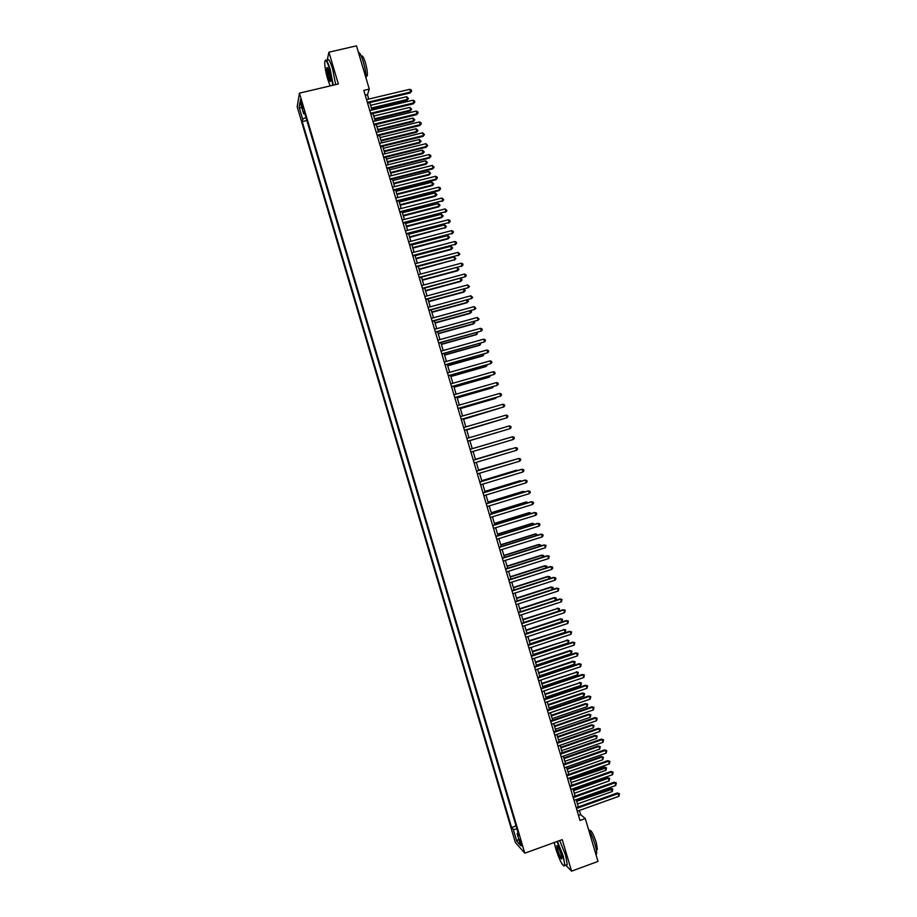 <?xml version="1.0" encoding="UTF-8"?>
<svg xmlns="http://www.w3.org/2000/svg" width="917" height="917" viewBox="0 0 917 917"><rect width="100%" height="100%" fill="white"/><g stroke="black" fill="none" stroke-linecap="round" stroke-linejoin="round"><path stroke-width="1.38" d="M521.544 843.64L519.389 839.284L522.048 846.15L521.544 843.64M297.188 106.796L515.365 842.494L524.811 853.188L299.446 93.144L297.188 106.796M368.737 99.082L367.453 94.738L369.287 89.098L363.808 90.393L580.014 820.474L585.298 818.572L580.644 814.651L579.395 810.456M301.154 104.091L303.103 108.756L301.555 101.787L300.329 99.552L301.154 104.091L302.163 103.85M518.082 832.785L517.108 833.576L518.896 835.536L304.135 111.255L303.665 113.788L304.914 113.903M517.108 833.576L520.673 845.589L516.81 841.256L513.291 829.404L511.571 827.512L302.22 121.606L302.679 119.176L299.125 107.209L300.065 101.661L303.665 113.788M306.817 120.322L516.099 826.091M299.446 93.144L338.35 83.997L328.928 52.189L327.163 60.396M328.928 52.189L356.484 45.85L369.287 89.098M565.8 865.212L571.578 871.15L597.987 861.43L585.298 818.572M571.578 871.15L562.236 839.628L524.811 853.188M578.352 806.926L576.185 799.601M575.142 796.094L572.965 788.746M571.933 785.261L569.755 777.88M568.723 774.418L566.534 767.025M565.514 763.586L563.313 756.158M562.304 752.742L560.104 745.292M559.095 741.91L556.883 734.425M555.885 731.067L553.662 723.559M552.676 720.223L550.441 712.692M549.466 709.38L547.231 701.826M546.257 698.536L544.01 690.948M543.036 687.681L540.789 680.082M539.826 676.838L537.568 669.204M536.617 665.983L534.347 658.326M533.396 655.139L531.126 647.448M530.186 644.284L527.905 636.57M526.977 633.429L524.684 625.692M523.756 622.574L521.464 614.814M520.547 611.719L518.243 603.925M517.326 600.853L515.01 593.047M514.116 589.998L511.789 582.157M510.895 579.131L508.568 571.268M507.674 568.276L505.347 560.39M504.465 557.41L502.115 549.489M501.244 546.543L498.894 538.6M498.023 535.677L495.661 527.711M494.813 524.811L492.44 516.821M491.592 513.944L489.219 505.92M488.371 503.066L485.987 495.031M485.15 492.2L482.755 484.13M481.929 481.322L479.534 473.229M478.708 470.455L476.301 462.328M475.487 459.577L473.08 451.428M472.266 448.7L469.848 440.538M469.046 437.799L466.627 429.66M465.813 426.886L463.406 418.771M462.581 415.986L460.185 407.893M459.348 405.073L456.964 397.004M456.116 394.172L453.743 386.126M452.883 383.26L450.511 375.236M449.662 372.348L447.29 364.347M446.43 361.436L444.069 353.458M443.198 350.512L440.836 342.568M439.965 339.599L437.615 331.679M436.733 328.687L434.383 320.778M433.489 317.763L431.162 309.889M430.256 306.84L427.93 298.988M427.024 295.916L424.709 288.087M423.792 284.992L421.476 277.186M420.559 274.068L418.255 266.285M417.315 263.145L415.023 255.385M414.083 252.221L411.79 244.484M410.85 241.286L408.569 233.583M407.607 230.362L405.337 222.671M404.374 219.427L402.105 211.77M401.142 208.491L398.872 200.857M397.898 197.556L395.64 189.945M394.654 186.621L392.407 179.033M391.421 175.686L389.175 168.12M388.178 164.751L385.942 157.208M384.945 153.804L382.71 146.284M381.701 142.869L379.478 135.372M378.457 131.922L376.245 124.448M375.225 120.975L373.013 113.536M371.981 110.029L369.78 102.612M365.253 95.265L367.453 94.738M578.524 815.408L580.644 814.651M305.957 117.433L302.679 119.176M306.782 120.517L302.22 121.606M515.962 825.942L511.571 827.512M513.291 829.404L516.993 829.094M301.98 108.114L299.125 107.209M516.81 841.256L518.713 838.986M367.579 103.14L410.197 92.949L410.587 92.021L367.35 102.349M409.784 89.304L411.309 90.061L411.63 91.15L410.587 92.021L409.784 89.304L366.536 99.609M411.63 91.15L410.197 92.949M371.603 108.779L407.079 100.262L407.469 99.368L406.678 96.698L370.583 105.329M371.385 108.023L407.469 99.368L408.489 98.509L407.079 100.262M406.678 96.698L408.489 98.509M332.848 85.292L329.856 69.738C327.014 60.935 325.306 58.459 324.721 62.299C324.71 66.505 325.718 72.156 327.724 79.24L330.143 85.923M325.168 60.488C326.143 58.929 327.827 61.943 330.212 69.532L333.272 85.189M329.318 72.145L330.819 80.604C330.521 82.519 329.662 81.292 328.252 76.902C326.968 72.214 326.521 69.119 326.91 67.594C327.426 67.147 328.229 68.66 329.318 72.145M327.495 67.743L328.595 76.707L330.75 81.143M358.421 52.384C359.716 52.361 361.344 55.513 363.304 61.84C365.172 68.466 366.112 73.979 366.112 78.369M361.436 56.487C362.238 54.882 363.556 56.934 365.39 62.665C367.052 68.718 367.671 73.119 367.236 75.893L366.066 76.226M327.461 60.327C328.343 58.012 330.074 60.9 332.63 68.97L335.668 84.628M554.281 842.505L555.794 848.867C559.53 860.215 562.385 865.866 564.368 865.808C564.861 864.536 564.345 861.258 562.832 855.985L556.997 841.519M557.398 841.382L563.233 855.951L564.964 865.522L563.909 866.061M561.044 854.174L561.915 858.472C561.273 859.951 559.806 857.338 557.525 850.621L556.757 845.703C557.731 845.646 559.164 848.466 561.044 854.174M557.33 845.806L557.926 850.598C559.542 855.572 560.872 858.289 561.903 858.748M588.382 828.979C590.777 832.716 592.99 837.84 595.007 844.362C596.348 849.004 596.875 852.191 596.566 853.933L596.004 854.724M589.379 830.607L589.471 830.573C590.892 829.392 593.161 833.37 596.279 842.482L597.403 849.383L596.417 849.738M559.702 840.545L565.56 855.102L567.279 864.674L566.087 865.109M370.812 114.063L413.407 103.804L413.808 102.899L370.594 113.295M413.005 100.182L414.518 100.939L414.839 102.028L413.808 102.899L413.005 100.182L369.78 110.567M414.839 102.028L413.407 103.804M374.056 124.987L416.616 114.659L417.029 113.777L373.838 124.254M416.226 111.06L417.739 111.805L418.06 112.894L417.029 113.777L416.226 111.06L373.024 121.514M418.06 112.894L416.616 114.659M377.288 135.911L419.826 125.514L420.25 124.655L377.07 135.2M419.436 121.938L420.949 122.672L421.27 123.761L420.25 124.655L419.436 121.938L376.268 132.461M421.27 123.761L419.826 125.514M380.521 146.835L423.035 136.369L423.459 135.533L380.314 146.147M422.657 132.805L424.491 134.627L423.459 135.533L422.657 132.805L379.5 143.407M424.491 134.627L423.035 136.369M374.778 119.508L410.243 110.934L410.633 110.063L409.842 107.381L373.769 116.081M374.56 118.774L410.633 110.063L411.653 109.192L410.243 110.934M409.842 107.381L411.653 109.192M377.964 130.225L413.395 121.606L413.005 118.075L376.956 126.833M377.747 129.515L413.796 120.746L414.805 119.863L413.395 121.606M413.005 118.075L414.805 119.863M381.14 140.954L416.547 132.266L416.169 128.758L380.131 137.584M380.933 140.267L416.96 131.44L417.969 130.546L416.547 132.266M416.169 128.758L417.969 130.546M384.315 151.672L419.711 142.926L419.333 139.453L383.317 148.325M384.108 151.007L420.124 142.124L421.132 141.229L419.711 142.926M419.333 139.453L421.132 141.229M383.753 157.747L426.245 147.213L426.68 146.399L383.558 157.082M425.878 143.682L427.7 145.482L426.68 146.399L425.878 143.682L382.744 154.354M427.7 145.482L426.245 147.213M387.49 162.389L422.863 153.597L422.485 150.136L386.504 159.065M387.295 161.759L423.276 152.807L424.284 151.901L422.863 153.597M422.485 150.136L424.284 151.901M386.985 168.671L429.454 158.056L429.901 157.277L386.802 168.029M429.087 154.56L430.589 155.26L430.91 156.349L429.901 157.277L429.087 154.56L385.988 165.289M430.91 156.349L429.454 158.056M390.653 173.118L426.015 164.258L426.439 163.49L425.648 160.819L389.679 169.817M390.482 172.499L426.439 163.49L427.448 162.573L426.015 164.258M425.648 160.819L427.448 162.573M390.218 179.583L432.664 168.911L433.111 168.143L390.034 178.975M432.308 165.427L434.131 167.203L433.111 168.143L432.308 165.427L389.232 176.236M434.131 167.203L432.664 168.911M393.829 183.836L429.167 174.918L429.603 174.173L428.812 171.502L392.866 180.557M393.657 183.24L429.603 174.173L430.6 173.256L429.167 174.918M428.812 171.502L430.6 173.256M393.45 190.495L435.873 179.755L436.332 179.01L393.278 189.911M435.529 176.293L437.019 176.981L437.34 178.07L436.332 179.01L435.529 176.293L392.465 187.183M437.34 178.07L435.873 179.755M397.004 194.542L432.331 185.578L431.976 182.185L396.041 191.298M396.843 193.98L432.767 184.856L433.764 183.927L432.331 185.578M431.976 182.185L433.764 183.927M396.683 201.419L439.083 190.598L439.541 189.876L396.522 200.857M438.739 187.16L440.229 187.836L440.55 188.925L439.541 189.876L438.739 187.16L395.708 198.118M440.55 188.925L439.083 190.598M400.179 205.259L435.483 196.227L435.139 192.868L399.227 202.038M400.018 204.72L435.919 195.539L436.916 194.599L435.483 196.227M435.139 192.868L436.916 194.599M399.915 212.331L442.762 200.743L399.755 211.793M441.96 198.026L443.771 199.78L442.762 200.743L441.96 198.026L398.952 209.053M443.771 199.78L442.292 201.442M403.354 215.976L438.635 206.887L438.292 203.551L402.403 212.778M403.193 215.461L439.083 206.21L440.08 205.27L438.635 206.887M438.292 203.551L440.08 205.27M403.148 223.244L445.971 211.609L402.999 222.728M445.169 208.893L446.98 210.635L445.971 211.609L445.169 208.893L402.185 219.988M446.98 210.635L445.502 212.285M406.529 226.682L441.788 217.535L441.455 214.223L405.578 223.507M406.38 226.19L442.246 216.893L443.232 215.931L441.788 217.535M441.455 214.223L443.232 215.931M406.38 234.144L449.192 222.476L406.231 233.663M448.379 219.759L449.869 220.412L450.19 221.49L449.192 222.476L448.379 219.759L405.429 230.924M450.19 221.49L448.711 223.118M409.693 237.4L445.398 227.565L444.607 224.906L408.764 234.248M409.555 236.93L445.398 227.565L446.396 226.602L444.94 228.195M444.607 224.906L446.396 226.602M409.612 245.057L452.402 233.331L409.475 244.598M451.6 230.625L453.078 231.256L453.399 232.345L452.402 233.331L451.6 230.625L408.661 241.859M453.399 232.345L451.909 233.961M412.868 248.106L448.092 238.844L447.771 235.577L411.939 244.977M412.73 247.659L448.562 238.248L449.548 237.262L448.092 238.844M447.771 235.577L449.548 237.262M412.845 255.969L455.611 244.197L412.707 255.522M454.809 241.48L456.288 242.111L456.609 243.2L455.611 244.197L454.809 241.48L411.905 252.794M456.609 243.2L455.119 244.793M416.043 258.812L451.244 249.493L450.935 246.249L415.114 255.705M415.917 258.399L451.714 248.92L452.7 247.934L451.244 249.493M450.935 246.249L452.7 247.934M416.066 266.87L458.832 255.052L415.951 266.457M458.03 252.347L459.818 254.043L458.832 255.052L458.03 252.347L415.137 263.729M459.818 254.043L458.328 255.637M419.207 269.518L454.878 259.591L454.087 256.92L418.301 266.446M419.092 269.128L454.878 259.591L455.852 258.594L454.396 260.141M454.087 256.92L455.852 258.594M419.298 277.771L462.042 265.919L419.184 277.392M461.24 263.202L462.707 263.809L463.028 264.898L462.042 265.919L461.24 263.202L418.37 274.653M463.028 264.898L461.538 266.469M422.382 280.224L457.549 270.79L457.251 267.615M422.267 279.857L458.03 270.263L459.016 269.254L457.549 270.79M457.274 267.604L459.016 269.254M422.531 288.683L465.251 276.774L422.416 288.316M464.449 274.057L465.916 274.653L466.237 275.742L465.251 276.774L464.449 274.057L421.614 285.588M425.545 290.93L460.689 281.439L460.46 278.447M425.442 290.586L461.194 280.934L462.168 279.914L460.701 278.39M425.752 299.584L468.461 287.629L425.66 299.24M467.659 284.912L469.447 286.585L468.461 287.629L467.659 284.912L424.846 296.512M428.72 301.636L463.842 292.087L463.67 289.291M428.617 301.315L464.346 291.595L465.32 290.574L464.14 289.164M428.984 310.485L471.67 298.483L428.892 310.164M470.868 295.767L472.656 297.429L471.67 298.483L470.868 295.767L428.079 307.436M431.884 312.342L466.994 302.725L466.868 300.123M431.792 312.032L467.51 302.266L468.472 301.235L467.578 299.939M432.216 321.374L474.891 309.327L432.125 321.088M474.089 306.622L475.866 308.272L474.891 309.327L474.089 306.622L431.322 318.359M435.059 323.036L470.146 313.373L470.077 310.966M434.979 322.761L470.662 312.926L471.625 311.895L471.006 310.703M435.437 332.275L478.101 320.182L435.357 332.011M477.298 317.465L479.075 319.116L478.101 320.182L477.298 317.465L434.555 329.283M438.223 333.731L473.298 324.01L473.287 321.798M438.154 333.479L473.814 323.598L474.777 322.543L474.456 321.477M438.67 343.176L481.31 331.037L438.601 342.935M480.508 328.32L481.964 328.871L482.285 329.96L481.31 331.037L480.508 328.32L437.787 340.207M441.386 344.437L476.439 334.648L476.496 332.63M441.329 344.207L476.978 334.258L477.665 332.298M441.891 354.065L484.52 341.881L441.834 353.859M483.717 339.164L485.162 339.714L485.483 340.803L484.52 341.881L483.717 339.164L441.02 351.119M444.562 355.131L479.591 345.296L479.694 343.462M444.493 354.925L480.13 344.918L480.875 343.13M445.123 364.966L487.729 352.724L445.066 364.771M486.927 350.019L488.371 350.546L488.692 351.635L487.729 352.724L486.927 350.019L444.252 362.043M447.725 365.826L482.732 355.934L482.904 354.294M447.668 365.642L483.282 355.578L484.073 353.962M448.344 375.855L490.939 363.579L448.298 375.695M490.137 360.862L491.581 361.39L491.902 362.467L490.939 363.579L490.137 360.862L447.485 372.955M450.889 376.52L485.884 366.571L486.102 365.126M450.843 376.36L486.434 366.238L487.282 364.794M451.565 386.745L494.148 374.423L451.531 386.607M493.346 371.706L494.79 372.222L495.111 373.311L494.148 374.423L493.346 371.706L450.717 383.879M454.064 387.203L489.036 377.196L489.311 375.947M454.018 387.077L489.586 376.898L490.48 375.615M454.798 397.634L497.358 385.266L454.763 397.519M496.555 382.549L497.988 383.054L498.309 384.143L497.358 385.266L496.555 382.549L453.949 394.791M457.228 397.898L492.177 387.834L492.509 386.779M457.193 397.795L492.738 387.547L493.69 386.447M458.019 408.523L500.556 396.098L457.996 408.432M499.754 393.393L501.198 393.886L501.519 394.975L500.556 396.098L499.754 393.393L457.182 405.704M460.391 408.592L495.329 398.471L495.719 397.6M460.368 408.501L495.891 398.207L496.636 397.336M461.24 419.401L503.765 406.942L461.228 419.344M502.963 404.237L504.396 404.718L504.717 405.807L503.765 406.942L502.963 404.237L460.414 416.616M463.555 419.275L498.917 408.42M463.532 419.218L499.57 408.237M464.472 430.291L506.975 417.785L464.449 430.256M506.173 415.069L507.605 415.55L507.926 416.627L506.975 417.785L506.173 415.069L463.647 427.528M466.719 429.958L502.126 419.241M466.707 429.924L502.516 419.126M467.693 441.18L510.184 428.617L467.681 441.157M509.382 425.912L510.803 426.382L511.124 427.46L510.184 428.617L509.382 425.912L466.879 438.429M469.882 440.653L505.324 430.062M469.882 440.63L505.462 430.027M513.382 439.449L514.334 438.292L514.013 437.203L512.58 436.744L470.112 449.341L512.58 436.744L513.382 439.449L470.914 452.07M507.124 438.326L472.255 448.665L507.124 438.326M516.592 450.293L517.532 449.112L517.211 448.035L515.79 447.576L473.332 460.219L515.79 447.576L516.592 450.293L474.146 462.97M510.265 448.952L475.419 459.348L510.265 448.952M476.565 471.155L518.999 458.408L519.801 461.125L477.379 473.883M476.553 471.097L518.369 458.546L520.42 458.855L520.741 459.933L519.801 461.125M514.128 459.818L478.582 470.031M514.678 459.646L478.605 470.077M479.797 482.055L522.197 469.24L522.999 471.957L480.6 484.784M479.774 481.975L521.567 469.355L523.618 469.676L523.939 470.753L522.999 471.957M517.326 470.627L516.546 470.192L481.746 480.703M518.139 470.387L481.769 480.783M483.03 492.956L525.407 480.072L526.209 482.789L483.832 495.684M482.995 492.853L524.765 480.164L526.817 480.497L527.137 481.574L526.209 482.789M520.524 481.448L519.698 480.817L484.91 491.386M521.601 481.116L520.317 480.737L484.944 491.489M486.251 503.857L528.605 490.904L529.407 493.61L487.065 506.585M486.216 503.731L527.963 490.962L530.026 491.317L530.347 492.395L529.407 493.61M523.722 492.257L522.839 491.443L488.073 502.069M524.891 491.902L523.469 491.386L488.108 502.184M489.483 514.758L531.814 501.737L532.617 504.442L490.286 517.486M489.437 514.609L531.149 501.771L533.224 502.138L533.545 503.215L532.617 504.442M526.931 503.066L525.98 502.058L491.237 512.741M528.089 502.711L526.61 502.023L491.271 512.89M492.704 525.659L535.012 512.557L535.815 515.262L493.518 528.375M492.658 525.475L534.347 512.569L536.422 512.958L536.743 514.036L535.815 515.262M530.129 513.887L529.12 512.672L494.389 523.412M531.287 513.52L529.762 512.66L494.446 523.584M495.937 536.548L538.222 523.389L539.024 526.094L496.739 539.276M495.879 536.353L537.545 523.378L539.62 523.767L539.941 524.845L539.024 526.094M533.327 524.696L532.261 523.298L497.553 534.084M534.485 524.329L532.915 523.309L497.61 534.279M499.157 547.449L541.42 534.21L542.222 536.915L499.971 550.166M499.089 547.22L540.743 534.175L542.818 534.588L543.139 535.666L542.222 536.915M536.525 535.494L535.402 533.912L500.716 544.755M537.683 535.138L536.055 533.946L500.785 544.985M502.39 558.338L544.629 545.03L545.42 547.736L503.192 561.066M502.31 558.086L543.941 544.973L546.028 545.397L545.42 547.736M539.723 546.303L538.543 544.526L503.88 555.427M540.881 545.936L540.583 544.939L539.207 544.583L503.949 555.679M505.611 569.228L547.827 555.851L548.63 558.556L506.425 571.956M505.531 568.953L547.128 555.771L549.226 556.206L548.63 558.556M542.921 557.112L541.683 555.14L507.032 566.098M543.93 556.791L543.735 555.564L542.36 555.209L507.112 566.374M508.843 580.117L551.025 566.672L551.828 569.377L509.646 582.845M508.752 579.819L550.326 566.568L552.424 567.015L552.745 568.104L551.828 569.377M546.108 567.91L544.824 565.743L510.196 576.77M546.887 567.657L546.876 566.19L545.5 565.846L510.276 577.057M512.064 591.007L554.223 577.492L555.026 580.197L512.867 593.735M511.961 590.686L553.524 577.366L555.622 577.825L555.943 578.914L555.026 580.197M549.306 578.719L547.965 576.357L513.348 587.442M549.856 578.535L550.017 576.816L548.653 576.484L513.451 587.751M515.285 601.896L557.433 588.313L558.235 591.018L516.099 604.624M515.182 601.552L556.711 588.152L558.82 588.634L558.235 591.018M552.504 589.516L551.106 586.96L516.512 598.102M552.836 589.413L553.157 587.43L551.793 587.109L516.615 598.446M518.506 612.785L560.631 599.122L561.433 601.827L519.32 615.502M518.403 612.407L559.909 598.95L562.018 599.443L561.433 601.827M559.909 598.95L562.018 599.443M555.702 600.314L554.246 597.575L519.675 608.762M554.246 597.575L556.298 598.056L554.934 597.746L519.779 609.129M556.298 598.056L555.805 600.28M521.739 623.675L563.829 609.943L564.631 612.648L522.541 626.391M521.613 623.273L563.095 609.736L565.204 610.241L564.631 612.648M563.095 609.736L565.204 610.241M523.733 622.483L558.866 611.031L558.086 608.372L522.828 619.433M557.376 608.177L559.45 608.67L558.086 608.372L522.942 619.812M559.45 608.67L558.866 611.031M524.96 634.553L567.027 620.752L567.829 623.457L525.762 637.281M524.833 634.128L566.293 620.534L568.402 621.05L567.829 623.457M566.293 620.534L568.402 621.05M526.897 633.177L562.018 621.657L560.516 618.78L525.98 630.094M560.516 618.78L562.591 619.296L561.227 618.998L526.106 630.506M562.591 619.296L562.018 621.657M528.181 645.442L570.225 631.561L571.027 634.266L528.983 648.159M528.043 644.983L569.48 631.32L571.6 631.847L571.027 634.266M569.48 631.32L571.6 631.847M530.06 643.86L565.159 632.283L564.379 629.624L529.143 640.754M563.657 629.383L565.732 629.91L564.379 629.624L529.269 641.189M565.732 629.91L565.159 632.283M531.402 656.32L573.423 642.37L574.225 645.075L532.204 659.036M531.264 655.838L572.678 642.106L574.799 642.657L574.225 645.075M572.678 642.106L574.799 642.657M533.224 654.543L568.299 642.909L567.52 640.249L532.296 651.414M566.798 639.986L568.872 640.524L567.52 640.249L532.433 651.872M568.872 640.524L568.299 642.909M534.622 667.198L576.621 653.179L577.423 655.884L535.436 669.914M534.473 666.693L575.865 652.893L577.997 653.454L577.423 655.884M575.865 652.893L577.997 653.454M536.388 665.215L571.451 653.523L569.927 650.589L535.459 662.063M569.927 650.589L572.013 651.139L570.661 650.875L535.597 662.555M572.013 651.139L571.451 653.523M537.843 678.076L579.819 663.988L580.621 666.693L538.657 680.792M537.694 677.548L579.063 663.667L581.183 664.252L580.621 666.693M579.063 663.667L581.183 664.252M539.551 675.898L574.592 664.149L573.068 661.191L538.611 672.723M573.068 661.191L575.154 661.753L573.801 661.489L538.76 673.227M575.154 661.753L574.592 664.149M541.064 688.954L583.017 674.797L583.82 677.503L541.878 691.67M540.904 688.403L582.249 674.453L584.381 675.05L583.82 677.503M582.249 674.453L584.381 675.05M542.715 686.581L577.733 674.774L576.942 672.115L541.764 683.383M576.208 671.783L578.295 672.367L576.942 672.115L541.924 683.91M578.295 672.367L577.733 674.774M544.285 699.831L586.215 685.595L587.018 688.3L545.099 702.548M544.113 699.258L585.436 685.24L587.579 685.836L587.018 688.3M585.436 685.24L587.579 685.836M545.879 697.252L580.874 685.389L580.094 682.729L544.916 694.031M579.338 682.386L581.435 682.97L580.094 682.729L545.088 694.582M581.435 682.97L580.874 685.389M547.506 710.698L589.413 696.404L590.216 699.109L548.309 713.426M547.334 710.102L588.634 696.014L590.766 696.633L590.216 699.109M588.634 696.014L590.766 696.633M549.031 707.935L584.014 696.003L582.478 692.977L548.079 704.68M582.478 692.977L584.576 693.584L583.235 693.355L548.24 705.265M584.576 693.584L584.014 696.003M550.727 721.576L592.611 707.202L593.402 709.907L551.53 724.292M550.544 720.957L591.82 706.801L593.964 707.431L593.402 709.907M591.82 706.801L593.964 707.431M552.194 718.607L587.155 706.629L586.376 703.969L585.608 703.568L551.232 715.34M585.608 703.568L587.705 704.187L586.376 703.969L551.404 715.936M587.705 704.187L587.155 706.629M553.948 732.442L595.809 718.011L596.6 720.705L554.751 735.159M553.753 731.8L595.007 717.575L597.15 718.217L596.6 720.705M595.007 717.575L597.15 718.217M555.358 729.279L590.296 717.243L589.516 714.584L588.748 714.171L554.384 725.989M588.748 714.171L590.846 714.802L589.516 714.584L554.567 726.608M590.846 714.802L590.296 717.243M557.169 743.32L598.996 728.809L599.798 731.502L557.972 746.037M556.963 742.644L598.193 728.35L600.348 729.004L599.798 731.502M598.193 728.35L600.348 729.004M558.522 739.95L593.437 727.857L592.657 725.198L591.878 724.762L557.536 736.638M591.878 724.762L593.987 725.404L592.657 725.198L557.731 737.279M593.987 725.404L593.437 727.857M560.39 754.187L602.194 739.606L602.996 742.3L561.193 756.903M560.184 753.487L601.38 739.125L603.535 739.801L602.996 742.3M601.38 739.125L603.535 739.801M561.674 750.622L596.577 738.46L595.798 735.812L595.007 735.342L560.688 747.286M595.007 735.342L597.127 736.007L595.798 735.812L560.883 747.951M597.127 736.007L596.577 738.46M563.6 765.053L605.392 750.404L606.183 753.098L564.413 767.77M563.393 764.331L604.567 749.9L606.733 750.587L606.183 753.098M604.567 749.9L606.733 750.587M564.838 761.293L599.718 749.074L598.939 746.427L598.148 745.934L563.84 757.923M598.148 745.934L600.257 746.61L598.939 746.427L564.047 758.623M600.257 746.61L599.718 749.074M566.821 775.92L608.579 761.19L609.381 763.895L567.623 778.636M566.603 775.174L607.753 760.663L609.92 761.374L609.381 763.895M607.753 760.663L609.92 761.374M568.001 771.954L602.859 759.689L602.079 757.029L601.277 756.525L566.993 768.572M601.277 756.525L603.397 757.213L602.079 757.029L567.21 769.294M603.397 757.213L602.859 759.689M570.042 786.786L611.777 771.988L612.579 774.682L570.844 789.503M569.812 786.007L610.94 771.438L613.118 772.16L612.579 774.682M610.94 771.438L613.118 772.16M571.153 782.625L605.999 770.291L605.22 767.644L604.406 767.105L570.145 779.209M604.406 767.105L606.538 767.804L570.363 779.954M606.538 767.804L605.999 770.291M573.263 797.641L614.975 782.786L615.766 785.479L574.065 800.358M573.022 796.85L614.126 782.201L616.304 782.935L615.766 785.479M614.126 782.201L616.304 782.935M574.317 793.285L609.14 780.906L608.349 778.246L607.547 777.696L573.297 789.858M607.547 777.696L609.667 778.407L608.349 778.246L573.526 790.626M609.667 778.407L609.14 780.906M576.472 808.507L618.161 793.572L618.964 796.265L577.274 811.224M576.231 807.682L617.313 792.976L619.491 793.721L618.964 796.265M617.313 792.976L619.491 793.721M577.469 803.957L612.281 791.509L610.676 788.276L576.449 800.495M610.676 788.276L612.808 789.01L576.678 801.286M612.808 789.01L612.281 791.509M302.793 106.292L301.876 106.521M366.055 76.168L367.236 75.893M567.279 864.674L564.964 865.522M596.325 849.772L597.403 849.383M596.566 853.933L595.844 854.197"/></g></svg>
